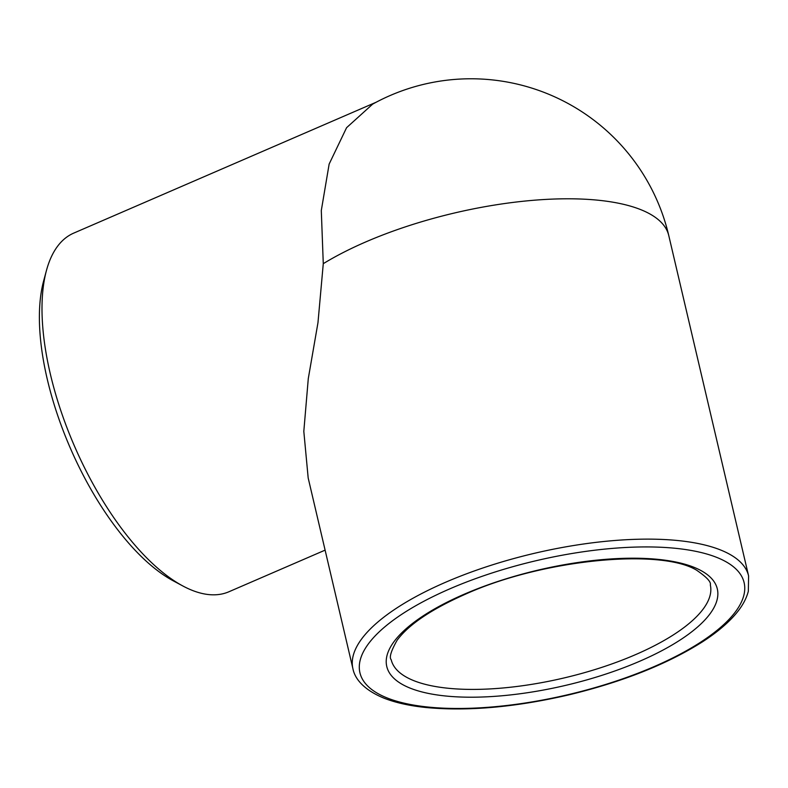 <?xml version="1.0" encoding="UTF-8"?>
<svg xmlns="http://www.w3.org/2000/svg" width="788" height="788" viewBox="0 0 788 788"><rect width="100%" height="100%" fill="white"/><g stroke="black" fill="none" stroke-linecap="round" stroke-linejoin="round"><path stroke-width="1.18" d="M748.6 575.92L668.776 235.582A203.206 203.206 0 0 0 372.675 104.115L346.582 127.695L329.148 164.062L321.297 210.554L323.277 263.675L317.968 322.706L308.285 378.595L303.813 431.361L308.177 477.961L352.925 668.726C354.521 677.266 361.919 689.096 384.022 698.178C395.635 702.729 409.691 705.851 426.209 707.535C468.082 711.436 515.716 707.191 569.133 694.799C622.441 681.896 666.717 664.353 701.97 642.151C715.317 633.572 726.004 624.825 734.042 615.901C741.419 607.745 746.187 599.52 748.334 591.246L748.6 575.92A203.206 70.92 166.8 0 0 445.703 582.214A203.206 70.92 166.8 0 0 352.925 668.726M325.109 550.132L228.924 591.758A195.385 83.912 -113.4 0 1 182.964 586.036A195.385 83.912 -113.4 0 1 74.318 445.772A195.385 83.912 -113.4 0 1 46.433 270.55A195.385 83.912 -113.4 0 1 73.717 233.12L376.053 102.282M182.964 586.036L173.36 580.894A185.692 79.746 -113.4 0 1 70.102 447.594A185.692 79.746 -113.4 0 1 43.606 281.06L46.433 270.55M668.776 235.582A203.206 70.92 166.8 0 0 365.878 241.877A203.206 70.92 166.8 0 0 323.277 263.675M450.017 588.764A197.305 68.861 166.8 0 0 461.404 708.461A197.305 68.861 166.8 0 0 744.65 585.888A197.305 68.861 166.8 0 0 450.017 588.764M464.25 594.201A169.775 59.258 166.8 0 0 474.051 697.193A169.775 59.258 166.8 0 0 717.769 591.719A169.775 59.258 166.8 0 0 464.25 594.201M391.212 659.743A163.874 57.199 166.8 0 0 563.824 678.005A163.874 57.199 166.8 0 0 710.313 584.903C711.278 582.027 706.708 577.131 696.602 570.197C660.393 548.113 542.499 559.283 465.324 594.231C431.331 609.282 408.588 624.638 397.083 640.299C391.006 651.055 389.045 657.537 391.212 659.743"/></g></svg>
